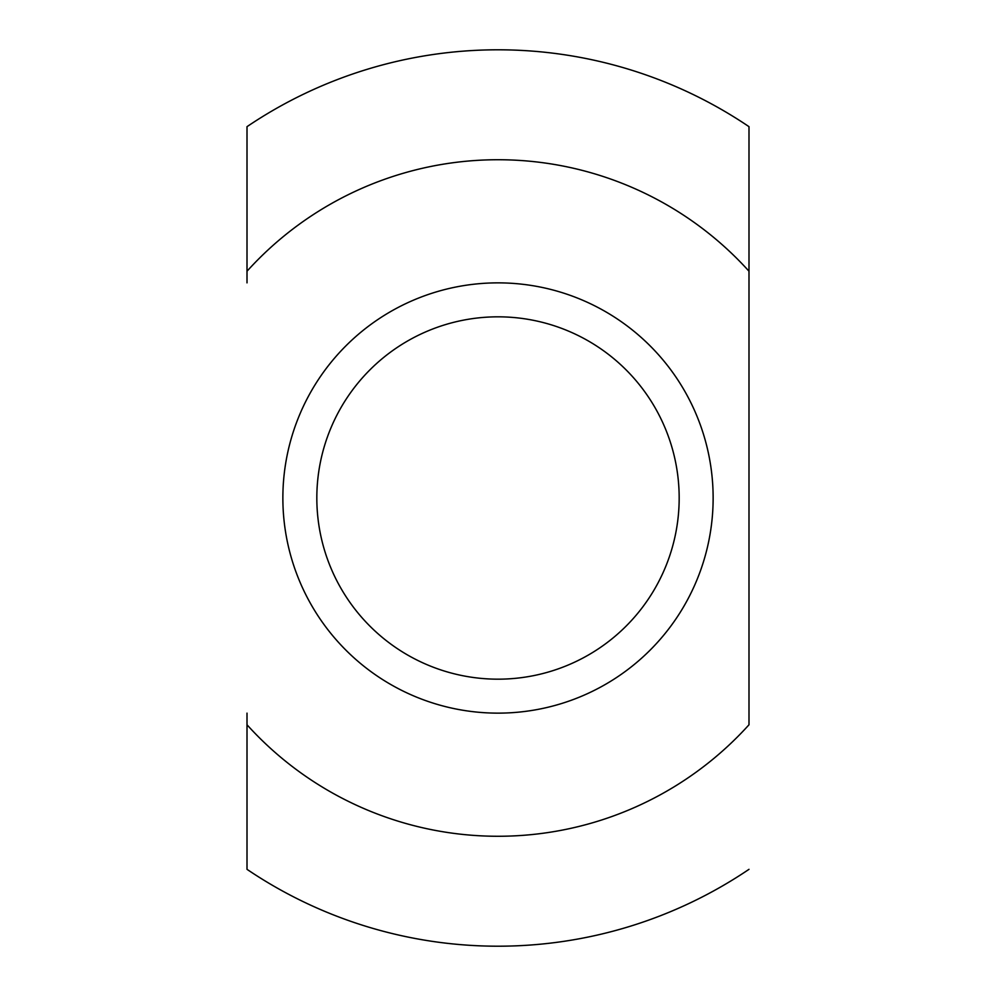<?xml version="1.0" encoding="UTF-8"?>
<svg xmlns="http://www.w3.org/2000/svg" width="996" height="996" viewBox="0 0 996 996"><rect width="100%" height="100%" fill="white"/><g stroke="black" fill="none" stroke-linecap="round" stroke-linejoin="round"><path stroke-width="1.49" d="M498 713.136A215.136 215.136 0 0 0 713.136 498A215.136 215.136 0 0 0 498 282.864A215.136 215.136 0 0 0 282.864 498A215.136 215.136 0 0 0 498 713.136M498 679.172A181.172 181.172 0 0 0 679.172 498A181.172 181.172 0 0 0 498 316.828A181.172 181.172 0 0 0 316.828 498A181.172 181.172 0 0 0 498 679.172M748.992 869.334A448.2 448.2 0 0 1 247.008 869.334L247.008 724.777A338.267 338.267 0 0 0 748.992 724.777L748.992 282.864M247.008 282.864L247.008 126.666A448.2 448.2 0 0 1 748.992 126.666L748.992 271.223A338.267 338.267 0 0 0 247.008 271.223M748.992 271.223L748.992 724.777M247.008 724.777L247.008 713.136"/></g></svg>

